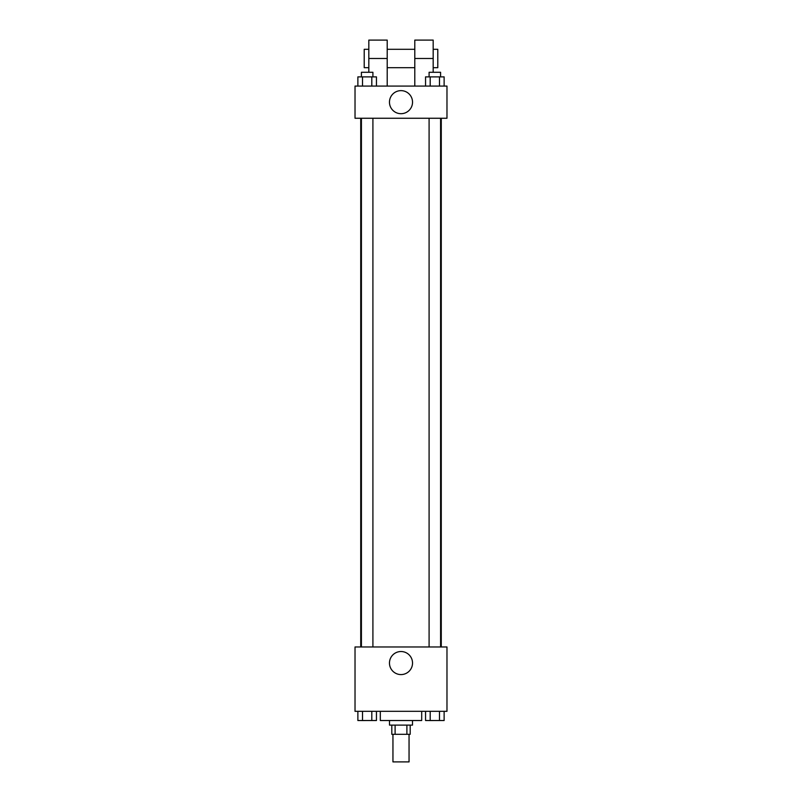 <?xml version="1.0" encoding="UTF-8"?>
<svg xmlns="http://www.w3.org/2000/svg" width="802" height="802" viewBox="0 0 802 802"><rect width="100%" height="100%" fill="white"/><g stroke="black" fill="none" stroke-linecap="round" stroke-linejoin="round"><path stroke-width="1.2" d="M392.95 734.311L392.95 761.9L409.05 761.9L409.05 734.311M406.895 725.118L406.895 734.311L391.807 734.311L391.807 725.118M406.895 734.311L410.193 734.311L410.193 725.118M412.489 720.527L412.489 725.118L389.511 725.118L389.511 720.527M395.105 725.118L395.105 734.311M380.308 711.324L380.308 720.527L421.692 720.527L421.692 711.324M446.975 711.324L355.025 711.324L355.025 646.963L446.975 646.963L446.975 711.324M412.529 663.053A11.529 11.529 0 0 1 395.236 673.038A11.529 11.529 0 0 1 395.236 653.069A11.529 11.529 0 0 1 412.529 663.053M441.27 118.255L441.27 646.963M429.09 646.963L429.09 118.255M372.91 118.255L372.91 646.963M446.975 118.255L355.025 118.255L355.025 86.075L446.975 86.075L446.975 118.255L355.025 118.255M444.128 711.324L444.128 720.527L425.551 720.527L425.551 711.324M439.486 711.324L439.486 720.527M430.193 711.324L430.193 720.527M440.589 720.527L429.09 720.557M376.449 711.324L376.449 720.527L357.872 720.527L357.872 711.324M371.807 711.324L371.807 720.527M362.514 711.324L362.514 720.527M372.91 720.527L361.411 720.557M444.128 86.075L444.128 76.882L425.551 76.882L425.551 86.075M439.486 76.882L439.486 86.075M430.193 76.882L430.193 86.075M429.09 76.882L429.09 72.28L440.589 72.28L440.589 76.882M376.449 86.075L376.449 76.882L357.872 76.882L357.872 86.075M371.807 76.882L371.807 86.075M362.514 76.882L362.514 86.075M361.411 76.882L361.411 72.28L372.91 72.28L372.91 76.882M389.471 102.165A11.529 11.529 0 0 1 406.764 92.18A11.529 11.529 0 0 1 406.764 112.15A11.529 11.529 0 0 1 389.471 102.165M414.794 86.075L414.794 58.486L433.18 58.486L433.18 40.1L414.794 40.1L414.794 58.486M414.794 49.293L387.206 49.293M368.82 72.28L368.82 58.486L387.206 58.486L387.206 86.075M387.206 58.486L387.206 40.1L368.82 40.1L368.82 58.486M433.18 72.28L433.18 58.486M433.18 67.689L437.782 67.689L437.782 49.293L433.18 49.293M368.82 49.293L364.218 49.293L364.218 67.689L368.82 67.689M360.73 118.255L360.73 646.963M440.589 646.963L440.589 118.255M361.411 118.255L361.411 646.963M414.794 67.689L387.206 67.689"/></g></svg>
